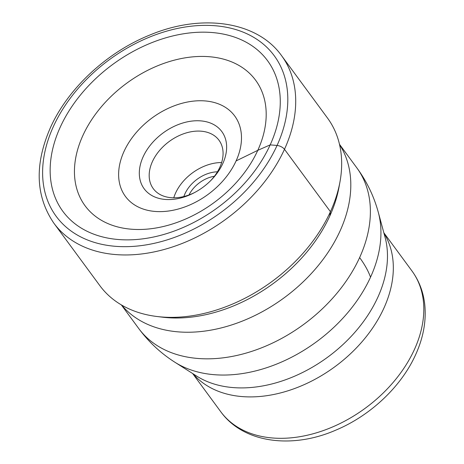 <?xml version="1.0" encoding="UTF-8"?>
<svg xmlns="http://www.w3.org/2000/svg" width="464" height="464" viewBox="0 0 464 464"><rect width="100%" height="100%" fill="white"/><g stroke="black" fill="none" stroke-linecap="round" stroke-linejoin="round"><path stroke-width="0.7" d="M60.239 127.165A127.078 88.757 -36.4 0 0 118.059 239.494A127.078 88.757 -36.4 0 0 270.181 144.878A127.078 88.757 -36.4 0 0 212.367 32.55A127.078 88.757 -36.4 0 0 60.239 127.165M236.095 160.915A67.848 47.386 143.6 0 0 240.746 146.201A67.848 47.386 143.6 0 0 197.56 100.804A67.848 47.386 143.6 0 0 124.01 151.455A67.848 47.386 -36.4 0 0 152.488 211.172A67.848 47.386 -36.4 0 0 236.095 160.915L257.787 150.342A105.891 73.956 143.6 0 0 209.612 56.741A105.891 73.956 143.6 0 0 82.853 135.581A105.891 73.956 -36.4 0 0 131.028 229.181A105.891 73.956 -36.4 0 0 257.787 150.342L270.181 144.878L277.06 145.458A5.933 2.651 24.5 0 1 284.484 149.298L330.426 211.7A141.346 98.716 -36.4 0 0 339.996 181.731A141.346 98.716 -36.4 0 0 327.503 118.053L281.561 55.645A141.346 98.716 143.6 0 1 284.484 149.298A141.346 98.716 143.6 0 1 171.1 247.416A141.346 98.716 143.6 0 1 53.899 223.236C35.519 196.284 34.377 164.384 50.477 127.542C67.999 88.392 106.871 52.27 149.82 35.038C201.637 13.253 257.033 21.182 281.561 55.645M53.899 223.236L99.841 285.644A141.346 98.716 -36.4 0 0 156.931 316.494A141.346 98.716 -36.4 0 0 330.426 211.7L329.776 216.073A136.358 95.236 -36.4 0 1 162.406 317.167L156.931 316.494M339.996 181.731L339.01 187.16A136.358 95.236 143.6 0 1 329.776 216.073M339.555 144.6A135.442 94.592 143.6 0 1 340.048 230.991A135.442 94.592 143.6 0 1 234.036 324.145A135.442 94.592 143.6 0 1 121.609 305.045M173.774 197.78A40.809 28.501 143.6 0 1 175.578 193.047A40.809 28.501 143.6 0 1 221.635 162.545M210.343 180.983A40.809 28.501 -36.4 0 0 219.832 167.278A40.809 28.501 -36.4 0 0 218.991 140.238A40.809 28.501 -36.4 0 0 185.153 133.255A40.809 28.501 -36.4 0 0 152.418 161.588A40.809 28.501 -36.4 0 0 153.259 188.622A40.809 28.501 -36.4 0 0 194.735 192.473M222.813 163.519A48.227 33.686 -36.4 0 0 200.871 120.889A48.227 33.686 -36.4 0 0 143.138 156.791A48.227 33.686 -36.4 0 0 149.623 194.114A48.227 33.686 -36.4 0 0 193.981 192.873A48.227 33.686 -36.4 0 0 210.946 180.38A48.227 33.686 -36.4 0 0 222.813 163.519M277.06 145.458A135.413 94.575 143.6 0 1 114.968 246.274A135.413 94.575 143.6 0 1 53.36 126.585A135.413 94.575 143.6 0 1 215.458 25.769A135.413 94.575 143.6 0 1 277.06 145.458M121.336 304.883L138.672 328.437A135.442 94.592 -36.4 0 0 250.978 351.608A135.442 94.592 -36.4 0 0 359.623 257.584A135.442 94.592 -36.4 0 0 356.822 167.846L339.486 144.292M356.822 167.846C366.746 181.366 373.914 196.226 378.328 212.419L378.328 212.419A130.889 91.414 143.6 0 1 370.533 277.188A130.889 91.414 143.6 0 1 174.847 362.21L174.847 362.21C160.701 353.191 148.642 341.933 138.672 328.437M370.533 277.188A133.557 59.636 -155.5 0 0 359.623 257.584M174.847 362.21L196.574 376.02A121.243 84.68 -36.4 0 0 377.795 297.354A121.243 84.68 -36.4 0 0 377.841 297.267A121.243 84.68 -36.4 0 0 385.062 237.266L378.328 212.419M383.966 233.224A118.714 82.911 143.6 0 1 383.896 308.154A118.714 82.911 143.6 0 1 383.856 308.247A118.714 82.911 143.6 0 1 291.531 389.621A118.714 82.911 143.6 0 1 193.036 373.775M192.63 373.514L220.719 411.672A118.714 82.911 -36.4 0 0 319.157 431.978A118.714 82.911 -36.4 0 0 414.381 349.566A118.714 82.911 -36.4 0 0 414.445 349.438A118.714 82.911 -36.4 0 0 411.928 270.912L383.838 232.754M214.403 176.262A26.523 18.525 -36.4 0 0 189.016 194.95M217.442 171.802A29.493 20.602 -36.4 0 0 184.921 193.836A29.493 20.602 -36.4 0 0 183.854 196.521M220.719 411.672C243.316 443.079 292.042 449.21 335.571 430.232C370.272 415.79 401.221 386.756 415.628 354.687C423.33 337.78 426.381 321.117 424.775 304.697C423.412 292.071 419.125 280.807 411.928 270.912"/></g></svg>
